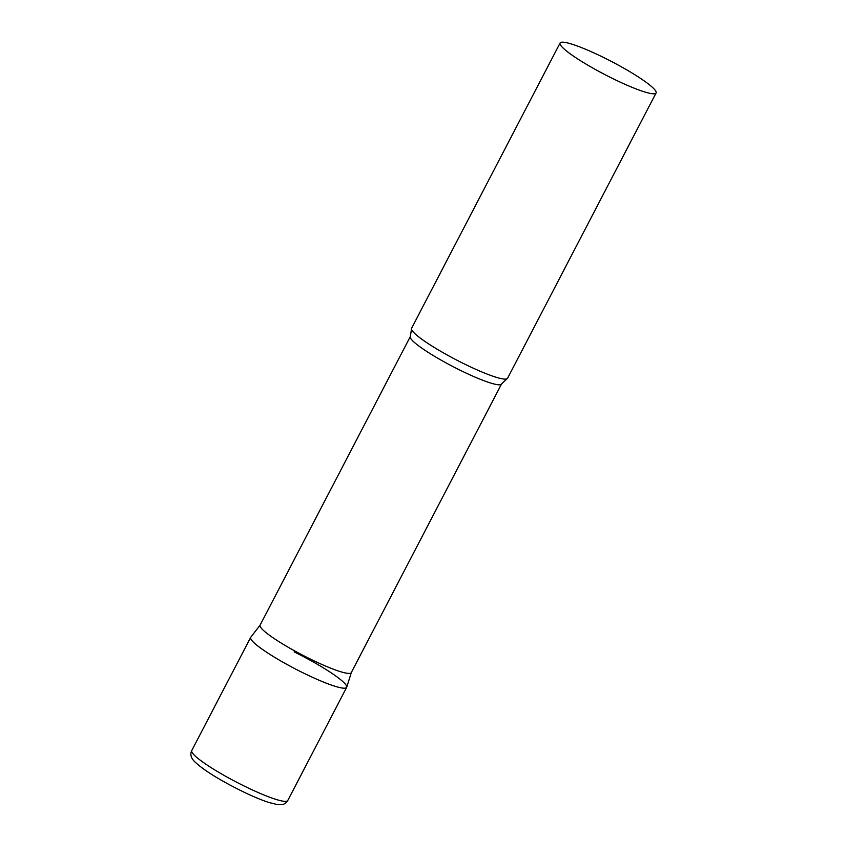 <?xml version="1.0" encoding="UTF-8"?>
<svg xmlns="http://www.w3.org/2000/svg" width="847" height="847" viewBox="0 0 847 847"><rect width="100%" height="100%" fill="white"/><g stroke="black" fill="none" stroke-linecap="round" stroke-linejoin="round"><path stroke-width="1.27" d="M294.153 651.883A54.113 7.337 -152.5 0 1 346.656 687.372A54.113 7.337 -152.5 0 1 303.173 672.889A54.113 7.337 -152.5 0 1 250.67 637.399L191.75 750.569C190.014 754.285 190.893 757.885 194.397 761.4C202.782 769.563 218.261 779.304 240.855 790.632C251.781 796 261.141 799.949 268.923 802.501L277.361 804.586L281.627 804.65C283.66 804.671 285.704 803.295 287.747 800.542A54.113 7.337 -152.5 0 1 244.264 786.069A54.113 7.337 -152.5 0 1 191.75 750.569M501.53 384.009A51.402 6.967 27.5 0 1 456.469 368.381A51.402 6.967 27.5 0 1 410.424 337.868A51.402 6.967 27.5 0 1 410.34 336.534L260.082 625.171A51.402 6.967 27.5 0 0 260.177 626.494A51.402 6.967 27.5 0 0 306.222 657.007A51.402 6.967 27.5 0 0 351.272 672.634L501.53 384.009L506.93 378.831A54.113 7.337 27.5 0 0 507.554 378.281L656.076 92.979A54.113 7.337 27.5 0 0 655.991 91.571A54.113 7.337 27.5 0 0 607.521 59.459A54.113 7.337 27.5 0 0 560.089 43.006A54.113 7.337 27.5 0 0 560.185 44.404A54.113 7.337 27.5 0 0 608.654 76.526A54.113 7.337 27.5 0 0 656.076 92.979M260.124 625.097L250.765 637.251A54.113 7.337 27.5 0 0 250.765 638.797A54.113 7.337 27.5 0 0 299.806 671.216A54.113 7.337 27.5 0 0 346.73 687.203L351.314 672.56M560.089 43.006L411.568 328.318A54.113 7.337 27.5 0 0 411.483 329.144A54.113 7.337 27.5 0 0 411.663 329.716A54.113 7.337 27.5 0 0 457.581 360.536A54.113 7.337 27.5 0 0 506.93 378.831M346.656 687.372L287.747 800.542M410.34 336.534L411.483 329.144"/></g></svg>
